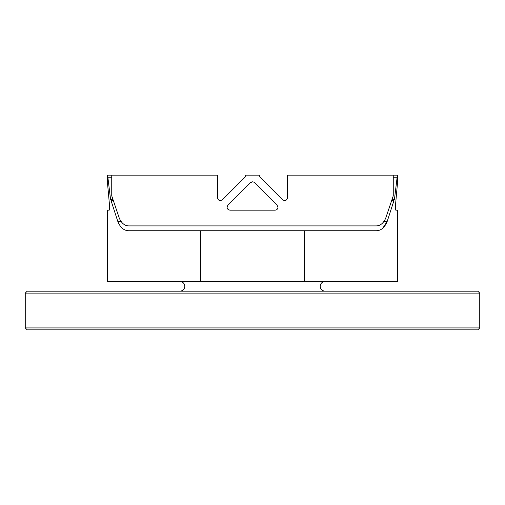 <?xml version="1.0" encoding="UTF-8"?>
<svg xmlns="http://www.w3.org/2000/svg" width="505" height="505" viewBox="0 0 505 505"><rect width="100%" height="100%" fill="white"/><g stroke="black" fill="none" stroke-linecap="round" stroke-linejoin="round"><path stroke-width="0.76" d="M260.024 177.192L259.172 175.14L245.828 175.14L244.975 177.192L222.415 199.753C219.883 201.249 218.236 200.567 217.459 197.701L217.459 175.14L111.744 175.14L111.744 195.82L119.262 218.116C121.598 223.355 124.855 225.95 129.04 225.905L375.96 225.905C380.126 225.969 383.383 223.374 385.738 218.116L393.256 195.82L393.256 175.14L287.541 175.14L287.541 197.701C286.764 200.567 285.117 201.249 282.585 199.753L260.024 177.192L259.172 175.14M250.448 182.659C251.812 181.535 253.182 181.535 254.552 182.659L277.119 205.226L277.965 207.277C277.788 209.045 276.822 210.011 275.067 210.175L229.933 210.175C227.092 209.436 226.41 207.782 227.881 205.226L250.448 182.659L252.5 181.813M245.828 175.14L244.975 177.192M25.25 293.115L27.182 291.183L477.818 291.183L479.75 293.115L25.25 293.115L25.25 327.928L479.75 327.928L477.818 329.86L27.182 329.86L25.25 327.928M107.464 182.659C107.445 181.535 107.445 181.535 107.464 182.659L109.699 207.277L109.213 210.175L107.445 210.175L107.445 281.512L397.555 281.512L397.555 210.175L395.787 210.175L395.301 207.277L397.536 182.659C397.555 181.535 397.555 181.535 397.536 182.659M112.994 200.504L111.226 200.504L110.601 199.753L107.603 175.14L107.445 181.813M200.422 281.512L200.422 230.741L129.04 230.741C124.129 230.804 120.398 227.73 117.842 221.537L121.149 221.537M111.049 200.605L117.842 221.537M397.555 181.813L397.397 175.14L394.399 199.753L393.774 200.504L392.006 200.504M393.951 200.605L387.158 221.537C384.589 227.742 380.852 230.81 375.96 230.741L304.578 230.741L304.578 281.512M382.664 228.304L387.158 221.537L383.851 221.537M397.397 175.14L393.256 175.14M111.744 175.14L107.603 175.14M304.578 230.741L200.422 230.741M392.221 199.753L394.399 199.753M110.601 199.753L112.779 199.753M393.256 177.192L397.359 177.192M107.641 177.192L111.744 177.192M325.024 281.512C322.089 281.796 320.479 283.406 320.189 286.348C320.479 289.283 322.089 290.893 325.024 291.183M179.976 281.512C182.911 281.796 184.521 283.406 184.811 286.348C184.521 289.283 182.911 290.893 179.976 291.183M479.75 293.115L479.75 327.928"/></g></svg>
